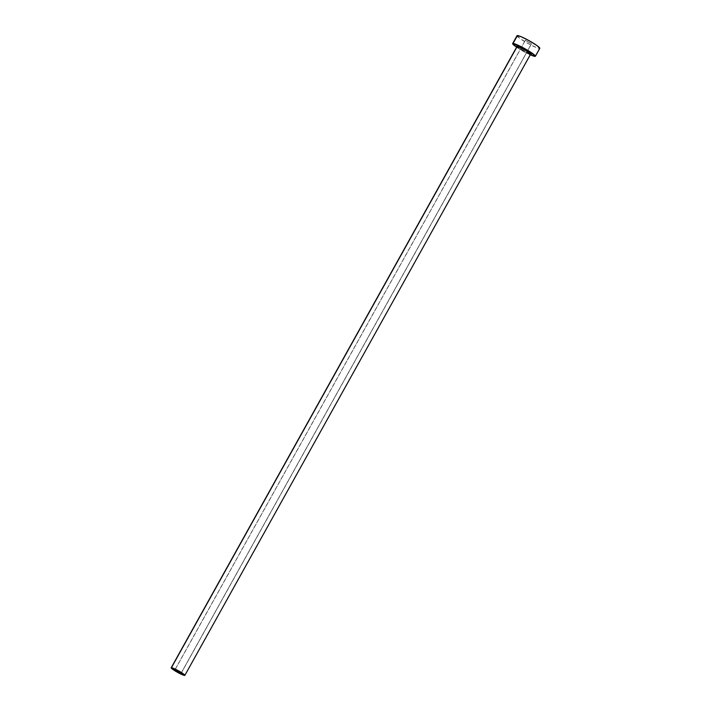 <?xml version="1.0" encoding="UTF-8"?>
<svg xmlns="http://www.w3.org/2000/svg" width="711" height="711" viewBox="0 0 711 711"><rect width="100%" height="100%" fill="white"/><g stroke="black" fill="none" stroke-linecap="round" stroke-linejoin="round"><path stroke-width="0.53" stroke-dasharray="3.56 2.67" d="M525.411 40.234L175.004 669.789L525.411 40.234L531.552 43.762L525.411 40.234M531.446 43.798L525.305 40.269L531.446 43.798L181.127 673.201L531.446 43.798M516.879 46.695A7.812 0.898 -150.9 0 0 522.558 50.881A7.812 0.898 -150.9 0 0 530.299 54.374L184.611 675.45L530.299 54.374A7.812 0.898 -150.9 0 0 530.539 54.294M517.048 35.683A13.02 1.493 -150.9 0 0 526.513 42.651A13.02 1.493 -150.9 0 0 539.409 48.481L535.001 56.391L539.409 48.481A13.02 1.493 -150.9 0 0 539.809 48.348M530.264 54.774A13.02 1.493 29.1 0 1 516.613 47.175L530.264 54.774M516.888 45.726A8.461 0.969 29.1 0 0 522.025 49.903A8.461 0.969 29.1 0 0 531.161 54.134L523.456 50.721L516.666 46.037M517.057 35.666L519.768 38.394L529.784 44.455L537.392 47.975L539.409 48.481L539.747 48.001M516.87 46.775A7.812 0.898 -150.9 0 0 522.861 51.05A7.812 0.898 -150.9 0 0 530.299 54.374M181.154 673.308L531.552 43.762M516.915 46.286C513.324 45.166 534.432 56.773 530.85 54.045M174.897 669.824L525.296 40.278"/><path stroke-width="1.07" d="M175.004 669.789L181.154 673.308L177.777 671.904L175.226 669.824L180.754 672.837L175.004 669.789M530.548 54.205A7.812 0.898 -150.9 0 0 524.558 49.939A7.812 0.898 -150.9 0 0 517.119 46.615A0.649 0.631 90.7 0 0 516.888 45.726A8.461 0.969 29.1 0 1 526.024 49.957A8.461 0.969 29.1 0 1 531.161 54.134L530.628 54.045M516.977 46.419L516.888 45.726A0.649 0.631 -89.3 0 1 517.119 46.615L171.431 667.691A7.812 0.898 29.1 0 1 179.172 671.184A7.812 0.898 29.1 0 1 184.851 675.37A7.812 0.898 29.1 0 1 184.611 675.45A7.812 0.898 29.1 0 1 176.87 671.957A7.812 0.898 29.1 0 1 171.191 667.771A7.812 0.898 29.1 0 1 171.431 667.691L517.119 46.615A7.812 0.898 -150.9 0 1 524.86 50.108A7.812 0.898 -150.9 0 1 530.539 54.294L530.984 54.063M517.119 46.615A7.812 0.898 -150.9 0 0 516.879 46.695L171.191 667.771M529.606 54.471L535.392 56.276L539.809 48.348A13.02 1.493 -150.9 0 0 530.344 41.38A13.02 1.493 -150.9 0 0 517.448 35.55A13.02 1.493 -150.9 0 0 517.048 35.683L512.649 43.593A13.02 1.493 29.1 0 1 513.049 43.46L517.448 35.55L513.049 43.46A13.02 1.493 29.1 0 1 525.936 49.29A13.02 1.493 29.1 0 1 535.401 56.258A13.02 1.493 29.1 0 1 535.001 56.391A13.02 1.493 29.1 0 1 530.264 54.774M516.613 47.175A13.02 1.493 29.1 0 1 512.649 43.593M535.392 56.276L531.064 52.436L520.488 46.366L512.658 43.575L516.977 47.415M516.888 45.726L526.024 49.957L530.486 52.916L531.161 54.134M539.791 48.366L537.081 45.637L529.304 40.794L521.012 36.661L517.057 35.666M184.611 675.45L183.989 674.33L178.55 670.837L171.2 667.762L177.492 672.304L184.611 675.45M530.539 54.294L184.851 675.37"/></g></svg>
